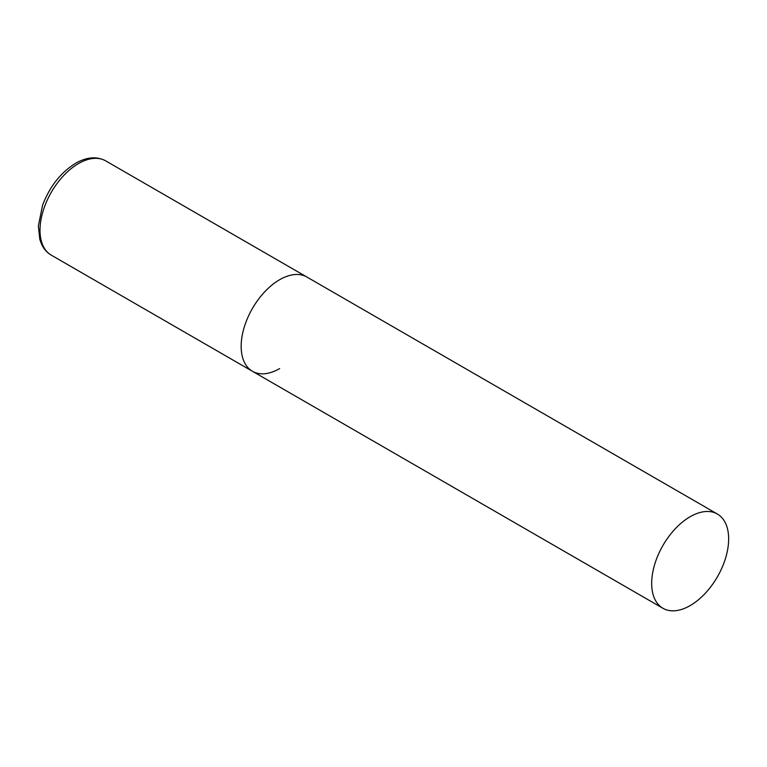 <?xml version="1.0" encoding="UTF-8"?>
<svg xmlns="http://www.w3.org/2000/svg" width="767" height="767" viewBox="0 0 767 767"><rect width="100%" height="100%" fill="white"/><g stroke="black" fill="none" stroke-linecap="round" stroke-linejoin="round"><path stroke-width="1.15" d="M279.648 368.591A54.428 31.428 -60 0 1 252.439 371.286A54.428 31.428 -60 0 1 244.098 327.672A54.428 31.428 -60 0 1 279.648 279.706A54.428 31.428 -60 0 1 306.867 277.012A54.428 31.428 120 0 0 264.922 291.594A54.428 31.428 120 0 0 241.164 346.368A54.428 31.428 120 0 0 252.439 371.286L51.284 255.152A54.428 31.428 -60 0 1 42.942 211.539A54.428 31.428 -60 0 1 78.502 163.572A54.428 31.428 -60 0 1 105.712 160.878C96.795 156.152 86.757 156.957 75.597 163.285C60.756 172.479 49.759 186.448 42.588 205.192L38.35 225.949L39.836 239.525L41.61 244.28C43.834 249.045 47.065 252.669 51.284 255.152M728.65 538.933A54.428 31.428 120 0 0 717.375 514.024A54.428 31.428 120 0 0 675.439 528.597A54.428 31.428 120 0 0 651.682 583.371A54.428 31.428 120 0 0 662.947 608.289A54.428 31.428 120 0 0 704.892 593.706A54.428 31.428 120 0 0 728.65 538.933M717.375 514.024L105.712 160.878M252.439 371.286L662.947 608.289"/></g></svg>

